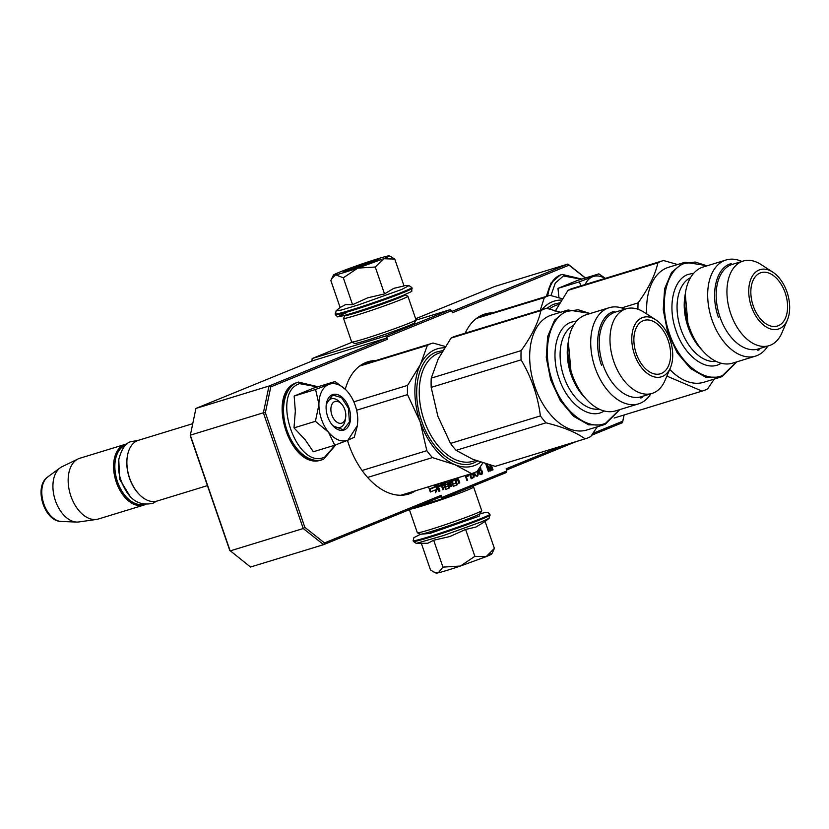 <?xml version="1.0" encoding="UTF-8"?>
<svg xmlns="http://www.w3.org/2000/svg" width="829" height="829" viewBox="0 0 829 829"><rect width="100%" height="100%" fill="white"/><g stroke="black" fill="none" stroke-linecap="round" stroke-linejoin="round"><path stroke-width="1.24" d="M465.224 333.165A69.201 42.704 -107 0 1 482.747 314.802A69.201 42.704 -107 0 1 484.996 314.004A69.201 42.704 -107 0 1 492.685 312.834M415.588 490.747A69.201 42.704 -107 0 1 410.801 493.286A69.201 42.704 -107 0 1 408.562 494.084A69.201 42.704 -107 0 1 347.455 440.375M345.278 389.267A69.201 42.704 -107 0 1 365.786 362.542A69.201 42.704 -107 0 1 368.035 361.734A69.201 42.704 -107 0 1 375.734 360.574M385.962 338.315L269 386.045L263.384 412.79L190.307 435.163L230.161 550.902L303.238 528.529L323.611 544.653L250.534 567.026L229.737 550.363L190.245 435.691L195.924 408.428L312.885 360.688L385.962 338.315L387.423 339.289L270.782 386.884L265.373 412.687L304.854 527.358L324.512 542.922L441.152 495.317L441.888 497.462L506.871 470.945L506.125 468.799L562.829 445.66M311.891 361.092L312.15 358.542L385.216 336.17L386.687 337.144L387.423 339.289M312.15 358.542L352.107 342.232M415.899 320.16L450.199 309.652L451.66 310.626L386.687 337.144M585.284 278.026L569.036 265.166L452.406 312.771L451.66 310.626M415.65 318.74L494.82 286.44L567.896 264.057L569.036 265.166M506.871 470.945L506.281 472.54L441.308 499.068L441.888 497.462M417.329 506.405L441.308 499.068M441.152 495.317L440.572 496.923L323.611 544.653L324.512 542.922M265.373 412.687L263.384 412.79L303.238 528.529L304.854 527.358M270.782 386.884L269 386.045L195.924 408.428M450.665 480.001L453.37 486.364L457.183 484.81L455.971 479.732L457.67 479.918L458.82 483.266L459.784 482.872L458.686 479.701A1.047 0.642 73 0 0 457.784 478.944A1.047 0.642 73 0 0 458.022 477.753M457.784 478.944A1.047 0.642 73 0 0 457.753 478.955L457.069 479.162A1.047 0.642 73 0 0 457.339 477.96M448.686 480.613L450.738 486.561L451.691 486.167L449.681 480.312M445.391 481.618L444.707 481.825M436.541 484.333L438.966 491.369L439.93 490.975L438.51 486.861L441.007 485.835L440.738 485.069L438.24 486.084L437.785 484.758L440.603 483.317L442.831 489.784L443.795 489.39L442.375 485.276L443.65 484.758L445.774 489.462L449.598 487.908L449.795 486.944L448.385 482.83L447.67 482.24L446.002 482.924L445.401 481.649M444.365 481.929L445.132 484.157L445.836 484.747L447.556 484.043L448.344 485.825L445.598 487.234L443.67 482.146M454.769 478.747L456.054 482.975L453.37 484.063L452.23 481.255L453.991 480.54L453.732 479.763L451.96 480.488L451.691 479.69M428.52 486.789L430.324 492.011L430.344 488.675L435.37 486.623L435.38 484.685M435.588 484.623L435.577 486.882L430.552 488.934L430.531 491.918L435.577 489.866L435.557 492.778L437.453 488.955L435.93 484.519M465.204 475.556L466.914 480.499L467.483 480.26L466.323 476.893L468.458 475.836L468.737 474.468M469.628 474.198L471.204 478.747L474.126 476.82L472.986 473.152M474.033 472.768L475.483 475.722L477.203 476.292L478.146 474.623L477.307 471.121M477.991 470.157L480.032 474.406L482.105 474.115L482.395 471.794L481.649 470.271L480.022 469.649L478.779 471.079L478.406 469.566M479.659 467.763L480.934 468.188L480.064 467.173M486.333 463.971L485.846 464.157L488.447 471.711L489.017 471.473L486.975 465.535L490.353 470.924L491.12 470.613L490.519 465.142M489.846 464.965L490.457 469.97L486.903 464.136M490.778 465.214L492.447 470.074L493.027 469.836L491.493 465.401M592.963 433.36L622.766 421.205L624.071 414.987M450.199 309.652L385.216 336.17M585.461 277.974L567.896 264.057L451.929 311.393M591.626 435.266L622.506 422.666L624.123 414.977M506.54 470.002L576.196 441.567M622.506 422.666L622.766 421.205M459.784 482.872L459.1 483.079L458.002 479.908A1.047 0.642 73 0 0 457.131 479.141M453.183 486.374L456.499 485.017L455.287 479.939M451.691 486.167L451.017 486.374L448.997 480.519M445.318 483.131L446.002 482.924L445.08 482.934L444.717 481.856M445.598 489.473L448.914 488.115L447.173 482.447M443.65 484.758L442.375 485.276M443.795 489.39L443.111 489.607L441.691 485.483M440.603 483.317L437.173 484.644L437.567 486.291L438.24 486.084M441.007 485.835L440.075 485.338M438.51 486.861L440.323 486.043M439.93 490.975L439.246 491.182L437.826 487.069M444.914 487.452L445.598 487.245L444.676 487.255L442.987 482.354M446.883 484.25L445.66 484.747M451.96 480.488L451.277 480.696L451.007 479.898M453.991 480.54L453.069 480.032M452.23 481.255L453.318 480.747M452.686 484.281L453.359 484.074L452.447 484.084L451.546 481.462M435.37 486.623L434.686 486.83L434.697 484.892M430.344 488.675L434.686 486.83M429.65 490.053L429.66 488.882M435.577 489.866L430.531 491.856M437.453 488.955L436.769 489.162L435.588 485.711M435.567 491.597L436.769 489.162M468.675 475.204L465.401 476.105M468.458 475.836L467.774 476.043L467.991 475.411M468.033 476.188L467.349 476.406L467.774 476.043M466.323 476.893L467.349 476.406M467.483 480.26L466.893 480.447M472.965 473.452L472.302 473.38M472.831 473.691L472.281 473.66M473.069 473.773L472.147 473.898M473.577 474.292L472.385 473.981M473.836 474.737L473.204 474.934M474.115 475.545L473.504 475.732M474.188 476.064L473.535 476.26M474.126 476.82L470.851 477.732M473.908 477.463L473.224 477.67L473.442 477.027M471.183 478.685L472.799 478.022M478.115 473.908L477.545 474.084M478.146 474.623L477.349 475.431L478.032 475.224M477.722 475.898L477.038 476.115L477.349 475.431M481.649 470.271L479.545 469.846M482.115 470.996L481.587 471.162M482.395 471.794L481.877 471.96M482.478 472.675L481.908 472.851M482.416 473.442L481.763 473.266M482.105 474.115L481.421 474.323L481.732 473.649M481.68 474.468L481.007 474.675M480.675 467.743L480.022 467.939M480.934 468.188L480.416 468.344M480.551 469.618L479.877 469.825M481.193 469.908L480.519 470.116M491.12 470.613L490.436 470.831L490.343 470.002M486.975 465.535L486.385 465.711M489.017 471.473L488.426 471.649M486.955 465.546L486.063 464.074M490.457 469.97L489.866 470.147M493.027 469.836L492.436 470.022M457.028 478.053L454.872 478.716M442.116 484.509L441.722 482.861L442.686 482.468L443.391 483.991L441.432 484.716L441.038 483.069L442.012 482.675M471.442 477.545L470.613 475.141L470.022 475.328L472.758 474.447L473.483 476.53M476.934 471.432L477.525 474.696L476.924 475.494L475.369 475.556M480.83 473.898L479.245 471.805L480.395 470.416L481.431 470.903L481.908 472.913L479.587 473.95M478.561 472.043L479.048 470.893L480.395 470.416M465.991 475.929L465.794 475.369M472.043 473.463L469.691 474.364M470.613 475.141L472.416 474.406M476.924 475.494L475.711 475.732M476.395 475.525L475.338 475.525M476.001 475.328L474.789 474.665M475.286 474.52L474.364 473.742M474.862 473.587L474.509 472.582M480.488 473.856L479.804 474.064M480.095 473.649L479.494 473.836M479.742 473.245L479.214 473.411M479.483 472.799L478.965 472.965M479.317 472.323L478.758 472.489M479.245 471.805L478.561 472.012M479.317 471.4L478.644 471.608M479.494 470.965L478.81 471.173M479.732 470.685L479.048 470.893M342.035 423.039A11.347 7.005 73 0 0 345.652 417.443A11.347 7.005 73 0 0 341.527 403.982A11.347 7.005 73 0 0 334.657 401.599A11.347 7.005 -107 0 0 331.849 414.966A11.347 7.005 -107 0 0 342.035 423.039M192.722 423.681L138.505 440.282A31.771 19.606 73 0 0 137.469 440.655A31.771 19.606 -107 0 0 127.334 456.313A31.771 19.606 -107 0 0 138.878 494.011A31.771 19.606 -107 0 0 157.106 501.037L207.437 485.618M138.671 493.783A30.86 19.036 -107 0 1 138.453 493.556A30.86 19.036 -107 0 1 127.241 456.924A30.86 19.036 -107 0 1 127.293 456.624M125.625 445.194A30.86 19.036 73 0 0 125.138 445.38A30.86 19.036 -107 0 0 117.086 480.509A30.86 19.036 -107 0 0 143.686 504.187M127.044 443.95A31.771 19.606 73 0 0 125.189 444.365A31.771 19.606 73 0 0 124.153 444.727A31.771 19.606 -107 0 0 116.019 481.317A31.771 19.606 -107 0 0 143.79 505.11A31.771 19.606 -107 0 0 144.816 504.747A31.771 19.606 73 0 0 145.552 504.415M125.189 444.365L79.771 458.271A31.771 19.606 73 0 0 78.745 458.634A31.771 19.606 -107 0 0 78.009 458.965A31.771 19.606 -107 0 0 70.33 494.385A31.771 19.606 -107 0 0 96.527 519.431A31.771 19.606 -107 0 0 98.371 519.016L143.79 505.11M96.527 519.431L78.796 521.959A28.984 17.886 -107 0 1 76.703 522.063A28.984 17.886 -107 0 1 54.901 499.11A28.984 17.886 -107 0 1 60.113 467.877A28.984 17.886 -107 0 1 61.906 466.789L78.009 458.965M604.994 278.451A29.502 18.197 -107 0 0 592.766 276.71L598.88 273.86L577.471 280.42L557.969 288.378L558.964 297.735M550.933 295.549L555.275 283.083L563.378 275.984L581.357 279.228M592.766 276.71L592.352 276.876A29.502 18.197 -107 0 0 585.129 284.534M580.974 285.808L579.378 281.819L592.352 276.876M557.969 288.378L579.378 281.819M598.88 273.86L605.357 278.337M321.455 419.215A29.502 18.197 73 0 0 328.512 432.22L315.403 421.329L318.916 404.697A29.502 18.197 73 0 0 321.455 419.215M357.247 426.282L354.263 437.256L347.942 440.189L357.351 425.64L357.776 420.272A29.502 18.197 73 0 0 348.377 392.666L347.973 392.169A29.502 18.197 -107 0 0 346.626 390.635A29.502 18.197 -107 0 0 328.958 384.376L335.071 381.527L313.663 388.086L294.16 396.044L295.331 411.111L293.994 427.888L305.124 439.691L313.341 451.774L334.75 445.214L328.512 432.22C334.957 439.784 341.434 442.437 347.942 440.189L334.75 445.214M326.191 405.246A14.974 9.243 -107 0 1 331.227 398.832A14.974 9.243 -107 0 1 340.709 403.184M345.424 418.562A14.974 9.243 -107 0 1 339.994 427.474A14.974 9.243 -107 0 1 332.232 424.987M335.362 444.997L324.833 456.997C296.927 470.965 270.109 393.091 299.57 383.651L317.548 386.894M327.683 416.666A18.611 11.482 -107 0 1 326.357 403.91A18.611 11.482 -107 0 1 336.47 394.345A18.611 11.482 -107 0 1 348.999 407.972A18.611 11.482 -107 0 1 347.33 427.764A18.611 11.482 -107 0 1 333.113 425.992A18.611 11.482 -107 0 1 327.683 416.666M328.958 384.376L328.543 384.542A29.502 18.197 -107 0 0 318.916 404.024L318.916 404.697M293.994 427.888L315.403 421.329M318.916 404.024L315.569 389.485L328.543 384.542M294.16 396.044L315.569 389.485M335.071 381.527L345.486 389.475M326.325 404.075L332.688 395.07L341.496 397.557L348.398 408.179L349.434 421.961L343.32 429.774L332.978 425.847M357.071 311.683A22.621 0.995 -19 0 0 391.941 299.766A22.621 0.995 161 0 0 393.112 299.279M429.93 531.886L430.137 531.98A21.709 0.953 -19 0 0 444.655 527.907A21.709 0.953 -19 0 0 466.976 519.876A21.709 0.953 161 0 0 471.162 517.856L471.266 517.648M479.152 516.156L480.053 513.773L485.338 512.477L487.898 512.395L489.929 514.229A40.611 1.782 -19 0 1 482.084 518.094A40.611 1.782 -19 0 1 439.525 533.368A40.611 1.782 -19 0 1 413.122 540.674L413.889 537.648L420.593 534.239L429.971 533.42L479.152 516.156M465.629 529.462L474.882 556.332L460.385 566.041A29.502 1.295 161 0 1 438.323 572.798L442.935 567.119L460.385 566.041L486.115 556.663L494.385 548.373L485.131 521.503L475.919 527.047L465.629 529.462L449.846 536.539L433.681 540.239L427.816 543.254L416.251 543.389L443.287 535.596L481.836 521.7L489.12 518.291L489.929 514.229M474.882 556.332L486.115 556.663C492.219 554.145 493.4 553.285 489.649 554.093M438.323 572.798L438.064 572.86A29.502 1.295 -19 0 1 436.075 573.108L434.282 572.238M494.385 548.373L493.245 550.974M421.381 543.461L430.489 569.927L433.847 572.041L438.064 572.86M433.681 540.239L442.935 567.119M447.432 527.348L446.769 527.565M344.439 272.43A29.502 1.295 -19 0 0 357.796 268.109L343.32 277.808L335.745 274.876A29.502 1.295 -19 0 0 344.439 272.43M403.132 295.383C388.262 301.29 371.537 307.144 352.947 312.968C336.895 317.756 334.615 317.714 346.107 312.844M403.889 285.539L409.008 285.611L401.847 289.414L359.081 304.689L341.216 310.087L336.139 310.709L335.33 314.771A40.611 1.782 161 0 0 361.734 307.466A40.611 1.782 161 0 0 404.293 292.191A40.611 1.782 161 0 0 412.137 288.326C410.314 292.886 416.003 289.311 403.277 295.342C389.381 301.082 356.563 312.295 344.263 315.497C334.367 317.196 339.465 317.745 335.33 314.771M350.677 269.891A18.611 0.819 161 0 1 343.776 271.622A18.611 0.819 161 0 1 353.061 267.622A18.611 0.819 161 0 1 371.993 261.187A18.611 0.819 161 0 1 378.926 259.518A18.611 0.819 161 0 1 368.926 263.715A18.611 0.819 161 0 1 350.677 269.891M387.06 256.171A29.502 1.295 -19 0 0 365.206 262.855L364.532 263.083A29.502 1.295 161 0 0 339.351 272.254L338.937 272.42A29.502 1.295 161 0 0 333.455 275.083A29.502 1.295 161 0 0 335.476 274.938L331.662 278.71L330.875 280.627L340.128 307.497L345.62 304.564L352.563 304.678L367.661 297.839L384.521 293.901L393.734 288.357L404.024 285.943L394.77 259.073L383.537 258.741L357.796 268.109L375.268 267.031L383.537 258.741C389.64 256.223 390.811 255.363 387.06 256.171L389.184 255.892L391.412 256.969M340.222 307.424L336.128 310.709M384.521 293.901L375.268 267.031M352.563 304.678L343.32 277.808M390.956 256.752L394.77 259.073M344.76 271.529L378.086 260.047M404.666 294.761A31.771 1.399 161 0 1 404.977 294.803A31.771 1.399 161 0 1 389.122 301.642A31.771 1.399 161 0 1 356.802 312.616A31.771 1.399 161 0 1 344.968 315.466A31.771 1.399 161 0 1 345.196 315.248M404.977 294.803L407.858 296.202A34.03 1.492 161 0 1 407.909 296.254A34.03 1.492 161 0 1 390.241 303.756A34.03 1.492 161 0 1 356.232 315.289A34.03 1.492 161 0 1 343.548 318.419A34.03 1.492 161 0 1 343.558 318.346L344.968 315.466M398.697 297.155A25.191 1.109 161 0 1 384.552 302.979A25.191 1.109 161 0 1 360.563 311.082A25.191 1.109 161 0 1 351.361 313.455M407.909 296.254L416.023 319.828A34.03 1.492 161 0 1 416.023 319.901A34.03 1.492 161 0 1 397.723 327.569A34.03 1.492 161 0 1 364.356 338.864A34.03 1.492 161 0 1 351.714 342.045A34.03 1.492 161 0 1 351.662 341.994L343.548 318.419M416.023 319.901L414.614 322.782A31.771 1.399 161 0 1 397.537 329.932A31.771 1.399 161 0 1 366.387 340.481A31.771 1.399 161 0 1 354.594 343.444L351.714 342.045M410.687 509.12A34.03 1.492 -19 0 0 421.92 506.042A34.03 1.492 -19 0 0 455.919 494.519A34.03 1.492 -19 0 0 473.597 487.006A34.03 1.492 -19 0 0 473.546 486.955L472.364 486.385M409.391 509.648L417.35 532.746A34.03 1.492 -19 0 0 417.401 532.798L420.282 534.197A31.771 1.399 -19 0 0 432.075 531.234A31.771 1.399 -19 0 0 463.214 520.695A31.771 1.399 -19 0 0 480.292 513.534L481.701 510.654A34.03 1.492 -19 0 0 481.711 510.581L473.597 487.006M417.401 532.798A34.03 1.492 -19 0 0 430.033 529.627A34.03 1.492 -19 0 0 463.401 518.322A34.03 1.492 -19 0 0 481.701 510.654M444.499 347.807A61.263 37.802 73 0 0 435.298 349.548A61.263 37.802 73 0 0 420.427 364.459L427.36 345.351A68.071 41.999 -107 0 1 430.127 344.025A68.071 41.999 -107 0 1 432.334 343.237A68.071 41.999 -107 0 1 433.007 343.04L445.339 346.491M482.872 462.914L477.172 471.297A68.071 41.999 -107 0 1 472.198 473.411A68.071 41.999 -107 0 1 471.525 473.608L400.832 495.255M471.525 473.608L454.934 464.696A61.263 37.802 73 0 0 480.602 462.178M407.526 394.614A68.071 41.999 -107 0 1 407.578 385.392L420.427 364.459A61.263 37.802 -107 0 0 420.137 421.743L426.831 450.675A68.071 41.999 -107 0 0 432.437 457.598L454.934 464.696A61.263 37.802 -107 0 1 420.137 421.743L407.526 394.614L356.615 410.21M432.437 457.598L367.63 477.442M426.831 450.675L362.097 470.489M407.578 385.392L353.838 401.837M427.36 345.351L359.548 366.107M477.473 461.1L474.261 462.717C456.613 470.789 431.412 450.841 421.692 421.101C411.06 391.744 418.003 358.677 436.178 352.118L442.831 350.532M451.028 338.097L438.178 359.03L431.246 378.138L521.13 350.615C531.669 336.066 538.259 322.719 540.912 310.574L451.028 338.097A68.071 41.999 -107 0 1 453.795 336.781A68.071 41.999 -107 0 1 456.012 335.994L545.896 308.471A68.071 41.999 -107 0 1 546.57 308.274L560.601 312.264M495.193 466.364L585.077 438.842A68.071 41.999 73 0 0 585.751 438.645L495.866 466.167A68.071 41.999 -107 0 1 495.193 466.364L472.696 459.256L456.105 450.344A68.071 41.999 73 0 1 450.499 443.422L437.888 416.303L431.194 387.371L521.089 359.848C531.462 377.33 537.897 396.013 540.384 415.899L450.499 443.422M585.751 438.645A68.071 41.999 73 0 0 587.968 437.857A68.071 41.999 -107 0 0 590.735 436.531L597.274 426.811M638.537 403.858A50.268 31.015 73 0 1 594.58 366.221A50.268 31.015 73 0 1 607.47 308.315A50.268 31.015 -107 0 1 609.097 307.735L586.238 314.73A50.268 31.015 -107 0 0 584.6 315.31A50.268 31.015 73 0 0 568.559 340.087A50.268 31.015 73 0 0 586.828 399.754A50.268 31.015 73 0 0 615.667 410.863L638.537 403.858A50.268 31.015 73 0 0 640.164 403.277A50.268 31.015 -107 0 0 650.848 393.796M652.06 393.423A44.248 27.305 73 0 1 613.377 360.283A44.248 27.305 73 0 1 624.714 309.321A44.248 27.305 -107 0 1 626.154 308.802L615.398 312.098A44.248 27.305 -107 0 0 613.957 312.616A44.248 27.305 73 0 0 602.61 363.579A44.248 27.305 73 0 0 641.304 396.718L652.06 393.423A44.248 27.305 73 0 0 653.501 392.905A44.248 27.305 -107 0 0 664.982 380.521L670.433 367.755A31.087 19.181 -107 0 1 662.361 376.459A31.087 19.181 73 0 1 634.444 354.356A31.087 19.181 73 0 1 642.143 317.725A31.087 19.181 -107 0 1 655.749 319.797A31.087 19.181 -107 0 1 670.433 367.755M643.169 320.73A27.906 17.222 -107 0 1 644.081 320.408A27.906 17.222 -107 0 1 668.485 341.31A27.906 17.222 -107 0 1 661.324 373.454A27.906 17.222 -107 0 1 660.423 373.775A27.906 17.222 -107 0 1 636.019 352.874A27.906 17.222 -107 0 1 643.169 320.73M626.154 308.802A44.248 27.305 -107 0 1 644.081 312.264L655.749 319.797M609.097 307.735A50.268 31.015 -107 0 1 624.942 309.176M568.559 340.087L567.886 344.346A44.02 27.16 73 0 0 583.885 396.594L586.828 399.754M604.382 411.008L601.844 412.282C587.471 418.852 566.963 402.614 559.057 378.407C550.404 354.511 556.052 327.59 570.849 322.263L576.808 320.927M590.103 313.549L578.217 309.756L567.088 311.331C548.694 317.953 541.669 351.413 552.425 381.112C562.259 411.194 587.751 431.381 605.605 423.215L619.543 409.681M590.414 313.455L568.062 309.984L566.103 310.678L554.591 320.139L547.637 336.564L546.27 357.517L550.694 379.941L560.259 400.531L573.554 416.272L588.631 424.831L603.263 424.976L605.222 424.282L619.843 409.588M540.384 415.899A68.071 41.999 73 0 0 545.99 422.821L456.105 450.344M585.077 438.842C575.989 432.292 562.964 426.956 545.99 422.821M540.912 310.574A68.071 41.999 73 0 1 543.679 309.258A68.071 41.999 -107 0 1 545.896 308.471M603.263 424.976L586.88 429.992A60.134 37.098 73 0 1 534.301 384.957A60.134 37.098 73 0 1 549.72 315.704A60.134 37.098 -107 0 1 551.668 314.999L568.062 309.984M431.246 378.138A68.071 41.999 73 0 0 431.194 387.371M521.13 350.615A68.071 41.999 73 0 0 521.089 359.848M601.522 365.278C593.274 342.522 598.662 316.896 612.745 311.808L614.216 311.289M568.321 341.817L571.285 374.532M642.257 397.526L640.786 398.044M561.461 300.067A61.263 37.802 73 0 0 552.259 301.818A61.263 37.802 73 0 0 541.865 309.704M540.321 310.17L544.321 297.611A68.071 41.999 -107 0 1 547.088 296.295A68.071 41.999 -107 0 1 549.295 295.507A68.071 41.999 -107 0 1 549.969 295.311L562.29 298.751M544.321 297.611L476.509 318.377M546.736 308.315L553.14 304.388L559.793 302.803M621.615 307.932L638.092 302.886C648.63 288.326 655.221 274.979 657.874 262.845L567.989 290.368A68.071 41.999 -107 0 1 570.756 289.041A68.071 41.999 -107 0 1 572.963 288.254L662.858 260.731A68.071 41.999 -107 0 1 663.532 260.534L677.562 264.534M702.712 390.905L614.113 418.034L702.039 391.101A68.071 41.999 73 0 0 702.712 390.905A68.071 41.999 73 0 0 704.919 390.117A68.071 41.999 -107 0 0 707.697 388.801L714.235 379.071M755.488 356.128A50.268 31.015 73 0 1 711.541 318.481A50.268 31.015 73 0 1 724.422 260.575A50.268 31.015 -107 0 1 726.059 259.995L703.189 267A50.268 31.015 -107 0 0 701.562 267.58A50.268 31.015 73 0 0 685.521 292.357A50.268 31.015 73 0 0 703.79 352.014A50.268 31.015 73 0 0 732.629 363.133L755.488 356.128A50.268 31.015 73 0 0 757.126 355.548A50.268 31.015 -107 0 0 767.809 346.056M769.022 345.683A44.248 27.305 73 0 1 730.339 312.554A44.248 27.305 73 0 1 741.675 261.581A44.248 27.305 -107 0 1 743.116 261.073L732.349 264.368A44.248 27.305 -107 0 0 730.919 264.876A44.248 27.305 73 0 0 719.572 315.849A44.248 27.305 73 0 0 758.266 348.978L769.022 345.683A44.248 27.305 73 0 0 770.462 345.175A44.248 27.305 -107 0 0 781.944 332.792L787.384 320.015A31.087 19.181 -107 0 1 779.322 328.719A31.087 19.181 73 0 1 751.406 306.626A31.087 19.181 73 0 1 759.095 269.995A31.087 19.181 -107 0 1 772.701 272.057A31.087 19.181 -107 0 1 787.384 320.015M760.131 272.99A27.906 17.222 -107 0 1 761.043 272.668A27.906 17.222 -107 0 1 785.436 293.57A27.906 17.222 -107 0 1 778.286 325.724A27.906 17.222 -107 0 1 777.384 326.046A27.906 17.222 -107 0 1 752.981 305.145A27.906 17.222 -107 0 1 760.131 272.99M743.116 261.073A44.248 27.305 -107 0 1 761.043 264.524L772.701 272.057M726.059 259.995A50.268 31.015 -107 0 1 741.893 261.446M685.521 292.357L684.847 296.616A44.02 27.16 73 0 0 700.847 348.864L703.79 352.014M721.344 363.278L718.805 364.542C704.432 371.123 683.925 354.874 676.018 330.678C667.355 306.771 673.013 279.86 687.811 274.523L693.759 273.197M707.064 265.819L695.179 262.026L684.049 263.591C665.656 270.223 658.63 303.673 669.386 333.382C679.22 363.465 704.702 383.64 722.567 375.475L736.494 361.941M707.365 265.726L685.023 262.254L683.065 262.948L671.542 272.409L664.599 288.824L663.231 309.787L667.656 332.211L677.22 352.802L690.516 368.532L705.583 377.102L720.225 377.236L722.183 376.542L736.805 361.848M702.039 391.101L666.868 376.097M657.874 262.845A68.071 41.999 73 0 1 660.64 261.518A68.071 41.999 -107 0 1 662.858 260.731M646.786 314.004A60.134 37.098 73 0 1 666.671 267.964A60.134 37.098 -107 0 1 668.63 267.27L685.023 262.254M555.14 311.289L567.989 290.368M638.092 302.886A68.071 41.999 73 0 0 637.957 309.238M669.739 369.382A60.134 37.098 73 0 0 703.842 382.262L720.225 377.236M718.474 317.538C710.235 294.782 715.614 269.156 729.707 264.078L731.178 263.549M685.272 294.088L688.236 326.802M759.219 349.786L757.747 350.315M458.686 479.701L458.002 479.908M457.39 483.846L456.706 484.053M457.183 484.81L456.499 485.017M445.764 482.727L445.08 482.934M448.385 482.83L447.701 483.038M449.795 486.944L449.111 487.151M449.598 487.908L448.914 488.115M437.857 484.437L437.173 484.644M437.785 484.758L437.101 484.965M445.36 487.048L444.676 487.255M453.131 483.877L452.447 484.084M441.65 483.183L440.976 483.39M441.722 482.861L441.038 483.069M118.785 459.95L119.645 479.286L129.759 495.783M76.703 522.063L61.325 521.482A23.803 14.684 -107 0 1 43.419 502.623A23.803 14.684 -107 0 1 47.699 476.976L60.113 467.877M547.14 296.16A40.611 25.057 -107 0 1 560.259 275.073A40.611 25.057 -107 0 1 561.575 274.596A40.611 25.057 -107 0 1 561.886 274.503M547.762 295.974A40.611 25.057 -107 0 1 560.87 274.876A40.611 25.057 -107 0 1 562.197 274.409L560.114 275.124L550.974 283.041L546.28 296.43M321.859 459.836A40.611 25.057 -107 0 1 321.548 459.94A40.611 25.057 -107 0 1 286.036 429.515A40.611 25.057 -107 0 1 296.45 382.739A40.611 25.057 -107 0 1 297.766 382.262A40.611 25.057 -107 0 1 298.077 382.179M323.486 459.276A40.611 25.057 -107 0 1 322.17 459.753A40.611 25.057 -107 0 1 286.658 429.329A40.611 25.057 -107 0 1 297.062 382.542A40.611 25.057 -107 0 1 298.388 382.076L296.305 382.791C265.228 393.433 290.533 471.338 321.548 459.94L323.631 459.225L335.838 444.821M416.251 543.389L413.381 541.451A40.611 1.782 -19 0 0 439.784 534.135A40.611 1.782 -19 0 0 482.354 518.871A40.611 1.782 -19 0 0 490.188 515.006M409.008 285.611L411.878 287.549A40.611 1.782 161 0 1 404.034 291.414A40.611 1.782 161 0 1 361.475 306.689A40.611 1.782 161 0 1 335.071 313.994M475.742 460.458L473.193 461.245A56.724 35.005 -107 0 1 423.598 418.759A56.724 35.005 -107 0 1 438.137 353.413A56.724 35.005 -107 0 1 439.981 352.76L441.857 352.19M599.191 409.122A44.02 27.16 -107 0 1 563.109 374.387A44.02 27.16 -107 0 1 573.564 325.403M549.472 309.01A56.724 35.005 -107 0 1 555.098 305.683A56.724 35.005 -107 0 1 556.943 305.031L558.819 304.45M716.152 361.392A44.02 27.16 -107 0 1 680.07 326.647A44.02 27.16 -107 0 1 690.516 277.663M341.527 403.982L339.817 402.148M345.652 417.443L345.258 419.92M127.241 456.924L127.334 456.313M61.325 521.482C44.072 521.462 33.409 486.644 47.699 476.976M581.823 279.083L562.197 274.409M318.015 386.749L298.388 382.076M413.381 541.451L413.122 540.674M485.141 521.503L489.131 518.291M491.804 553.917L493.587 550.28M411.878 287.549L412.137 288.326M333.455 275.083L332.004 278.057M156.64 501.162L152.961 503.255C134.039 507.514 125.625 492.923 120.464 478.872C118.371 471.867 117.884 465.121 118.993 458.644C121.873 448.51 125.894 442.831 131.034 441.619L138.049 440.437M400.863 495.255L472.198 473.411M361.009 365.081L432.334 343.237M477.96 317.341L549.295 295.507"/></g></svg>
